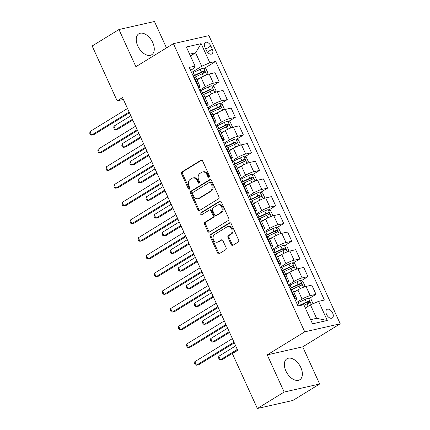 <?xml version="1.0" encoding="UTF-8"?>
<svg xmlns="http://www.w3.org/2000/svg" width="430" height="430" viewBox="0 0 430 430"><rect width="100%" height="100%" fill="white"/><g stroke="black" fill="none" stroke-linecap="round" stroke-linejoin="round"><path stroke-width="0.64" d="M209.055 177.187A1.086 0.849 -102.8 0 0 209.351 175.762L202.621 160.992A1.548 1.209 -102.8 0 0 201.224 160.132A1.548 1.209 -102.8 0 0 200.934 160.25L181.998 171.882A1.548 1.209 -102.8 0 0 181.578 173.913L188.308 188.684A1.086 0.849 -102.8 0 0 189.78 187.781L188.91 185.868A4.95 3.87 -102.8 0 1 190.248 179.353L191.828 178.385A4.95 3.87 -102.8 0 1 192.764 178.004A4.95 3.87 -102.8 0 1 197.22 180.767L198.09 182.675A1.086 0.849 -102.8 0 0 199.563 181.772L198.692 179.858A4.95 3.87 -102.8 0 1 200.036 173.344L201.611 172.376A4.95 3.87 -102.8 0 1 202.546 171.995A4.95 3.87 -102.8 0 1 207.007 174.757L207.878 176.666A1.086 0.849 -102.8 0 0 209.055 177.187M300.844 367.569A12.298 7.412 58.4 0 0 286.923 358.787A12.298 7.412 58.4 0 0 285.875 370.956A12.298 7.412 58.4 0 0 299.796 379.744A12.298 7.412 58.4 0 0 300.844 367.569M152.736 42.586A12.298 7.412 58.4 0 0 138.82 33.798A12.298 7.412 58.4 0 0 137.772 45.972A12.298 7.412 58.4 0 0 151.688 54.76A12.298 7.412 58.4 0 0 152.736 42.586M332.669 313.013A5.047 3.042 58.4 0 0 326.961 309.412A5.047 3.042 58.4 0 0 326.531 314.405A5.047 3.042 58.4 0 0 332.239 318.006A5.047 3.042 58.4 0 0 332.669 313.013M231.211 244.568A1.548 1.209 -102.8 0 0 232.608 245.433A1.548 1.209 -102.8 0 0 232.899 245.31L238.215 242.047A1.548 1.209 -102.8 0 0 238.628 240.01L231.157 223.611A1.548 1.209 -102.8 0 0 229.765 222.745A1.548 1.209 -102.8 0 0 229.47 222.869L210.533 234.495A1.548 1.209 -102.8 0 0 210.114 236.532L217.591 252.937A1.548 1.209 -102.8 0 0 218.983 253.797A1.548 1.209 -102.8 0 0 219.273 253.678L225.691 249.739A1.548 1.209 -102.8 0 0 226.11 247.701L222.912 240.682A1.548 1.209 -102.8 0 0 221.52 239.816A1.548 1.209 -102.8 0 0 221.224 239.94L218.042 241.891A4.139 3.236 -102.8 0 1 217.263 242.214A4.139 3.236 -102.8 0 1 213.339 239.408A4.139 3.236 -102.8 0 1 214.656 234.457L227.121 226.798A4.139 3.236 -102.8 0 1 227.905 226.481A4.139 3.236 -102.8 0 1 231.829 229.287A4.139 3.236 -102.8 0 1 230.512 234.237L228.432 235.511A1.548 1.209 -102.8 0 0 228.013 237.548L231.211 244.568L232.173 244.353A1.548 1.209 -102.8 0 0 233.081 245.197M267.224 354.874L284.16 392.042L257.366 408.5L292.862 400.464L319.657 384.012L302.715 346.838L340.232 323.801L304.736 331.836L267.224 354.874L302.715 346.838M166.491 47.918L154.451 21.5L118.954 29.536L135.896 66.704L173.408 43.666L304.736 331.836M118.954 29.536L92.16 45.989L117.164 100.862L123.383 99.454M257.366 408.5L232.361 353.627L237.72 350.337L122.528 97.572L117.164 100.862M218.51 198.821A1.548 1.209 -102.8 0 0 218.929 196.784L211.458 180.385A1.548 1.209 -102.8 0 0 210.06 179.52A1.548 1.209 -102.8 0 0 209.77 179.638L190.834 191.269A1.548 1.209 -102.8 0 0 190.415 193.306L197.891 209.706A1.548 1.209 -102.8 0 0 199.283 210.571A1.548 1.209 -102.8 0 0 199.574 210.453L218.51 198.821M221.305 201.998L228.781 218.397A1.548 1.209 -102.8 0 1 228.362 220.434L209.426 232.066A1.548 1.209 -102.8 0 1 209.13 232.184A1.548 1.209 -102.8 0 1 207.738 231.319L204.54 224.304A1.548 1.209 -102.8 0 1 204.959 222.267L212.64 217.548A1.548 1.209 -102.8 0 0 213.06 215.511L210.936 210.856A1.548 1.209 -102.8 0 0 209.544 209.996A1.548 1.209 -102.8 0 0 209.249 210.114L201.256 215.022A1.086 0.849 -102.8 0 1 200.369 213.076L219.623 201.251A1.548 1.209 -102.8 0 1 219.913 201.132A1.548 1.209 -102.8 0 1 221.305 201.998M204.916 47.316L206.335 50.428A4.886 2.946 58.4 0 0 211.866 53.922A4.886 2.946 58.4 0 0 212.286 49.084L210.867 45.967A4.886 2.946 58.4 0 0 205.336 42.479A4.886 2.946 58.4 0 0 204.916 47.316M340.232 323.801L208.905 35.631L173.408 43.666M190.592 70.337L194.613 67.865L195.064 66.102L189.259 67.419L298.001 306.02L303.806 304.709L312.513 323.828L327.289 320.479L316.582 318.318L310.455 304.865L305.316 308.02M195.064 66.102L186.351 46.988L201.127 43.645L209.84 62.758L201.713 66.263L191.57 72.487M204.352 68.381L215.645 61.447L209.84 62.758M215.645 61.447L324.381 300.049L318.576 301.365L327.289 320.479M284.16 392.042L319.657 384.012M190.442 55.965L195.585 52.809L189.619 54.159M201.713 66.263L195.585 52.809L201.127 43.645M309.218 298.49L316.007 294.319L310.202 295.63A6.305 1.01 155.5 0 0 302.08 299.135L296.437 302.596M316.007 294.319L311.815 285.117L306.01 286.428A6.305 1.01 155.5 0 0 297.882 289.927L293.873 292.395M301.15 280.79L307.939 276.619L302.139 277.93A6.305 1.01 155.5 0 0 294.012 281.435L288.374 284.896M307.939 276.619L303.747 267.412L297.942 268.728A6.305 1.01 155.5 0 0 289.82 272.228L285.805 274.695M293.083 263.09L299.877 258.919L294.072 260.231A6.305 1.01 155.5 0 0 285.945 263.735L280.306 267.197M299.877 258.919L295.679 249.712L289.874 251.029A6.305 1.01 155.5 0 0 281.752 254.528L277.737 256.989M285.015 245.385L291.809 241.219L286.004 242.531A6.305 1.01 155.5 0 0 277.877 246.03L272.238 249.497M291.809 241.219L287.611 232.012L281.811 233.329A6.305 1.01 155.5 0 0 273.684 236.828L269.675 239.29M276.952 227.685L283.741 223.514L277.936 224.831A6.305 1.01 155.5 0 0 269.814 228.33L264.171 231.797M283.741 223.514L279.548 214.312L273.743 215.624A6.305 1.01 155.5 0 0 265.616 219.128L261.607 221.59M268.884 209.985L275.673 205.814L269.868 207.131A6.305 1.01 155.5 0 0 261.746 210.63L256.108 214.092M275.673 205.814L271.481 196.612L265.675 197.924A6.305 1.01 155.5 0 0 257.548 201.428L253.539 203.89M260.817 192.285L267.605 188.114L261.805 189.431A6.305 1.01 155.5 0 0 253.678 192.93L248.04 196.392M267.605 188.114L263.413 178.912L257.608 180.224A6.305 1.01 155.5 0 0 249.486 183.728L245.471 186.19M252.749 174.585L259.543 170.414L253.738 171.726A6.305 1.01 155.5 0 0 245.611 175.23L239.972 178.692M259.543 170.414L255.345 161.212L249.54 162.524A6.305 1.01 155.5 0 0 241.418 166.023L237.408 168.49M244.686 156.885L251.475 152.714L245.67 154.026A6.305 1.01 155.5 0 0 237.548 157.53L231.904 160.992M251.475 152.714L247.282 143.507L241.477 144.824A6.305 1.01 155.5 0 0 233.35 148.323L229.34 150.79M236.618 139.186L243.407 135.015L237.602 136.326A6.305 1.01 155.5 0 0 229.48 139.831L223.837 143.292M243.407 135.015L239.214 125.807L233.409 127.124A6.305 1.01 155.5 0 0 225.282 130.623L221.273 133.085M228.55 121.48L235.339 117.315L229.539 118.626A6.305 1.01 155.5 0 0 221.412 122.125L215.774 125.592M235.339 117.315L231.147 108.107L225.341 109.419A6.305 1.01 155.5 0 0 217.22 112.923L213.205 115.385M220.482 103.781L227.276 99.609L221.471 100.926A6.305 1.01 155.5 0 0 213.345 104.425L207.706 107.892M227.276 99.609L223.079 90.407L217.274 91.719A6.305 1.01 155.5 0 0 209.152 95.223L205.137 97.685M212.415 86.081L219.209 81.91L213.404 83.227A6.305 1.01 155.5 0 0 205.277 86.726L199.638 90.187M219.209 81.91L215.011 72.708L209.211 74.019A6.305 1.01 155.5 0 0 201.084 77.524L197.074 79.985M310.621 319.667L316.582 318.318M198.655 88.032A6.305 1.01 155.5 0 0 200.079 86.586L195.886 77.384A6.305 1.01 155.5 0 0 194.435 77.362L193.855 77.497M200.079 86.586A6.305 1.01 155.5 0 0 198.628 86.57L198.047 86.699M206.722 105.732A6.305 1.01 155.5 0 0 208.147 104.286L203.954 95.084A6.305 1.01 155.5 0 0 202.503 95.062L201.923 95.197M208.147 104.286A6.305 1.01 155.5 0 0 206.696 104.27L206.115 104.399M214.79 123.431A6.305 1.01 155.5 0 0 216.215 121.986L212.022 112.784A6.305 1.01 155.5 0 0 210.571 112.767L209.985 112.896M216.215 121.986A6.305 1.01 155.5 0 0 214.763 121.969L214.183 122.098M222.853 141.131A6.305 1.01 155.5 0 0 224.283 139.685L220.085 130.483A6.305 1.01 155.5 0 0 218.633 130.467L218.053 130.596M224.283 139.685A6.305 1.01 155.5 0 0 222.831 139.669L222.251 139.804M230.921 158.831A6.305 1.01 155.5 0 0 232.345 157.391L228.153 148.183A6.305 1.01 155.5 0 0 226.701 148.167L226.121 148.296M232.345 157.391A6.305 1.01 155.5 0 0 230.894 157.369L230.313 157.504M238.989 176.536A6.305 1.01 155.5 0 0 240.413 175.091L236.22 165.883A6.305 1.01 155.5 0 0 234.769 165.867L234.189 165.996M240.413 175.091A6.305 1.01 155.5 0 0 238.962 175.069L238.381 175.203M247.056 194.236A6.305 1.01 155.5 0 0 248.481 192.791L244.288 183.583A6.305 1.01 155.5 0 0 242.837 183.567L242.257 183.701M248.481 192.791A6.305 1.01 155.5 0 0 247.03 192.774L246.449 192.903M255.124 211.936A6.305 1.01 155.5 0 0 256.549 210.49L252.351 201.288A6.305 1.01 155.5 0 0 250.9 201.267L250.319 201.401M256.549 210.49A6.305 1.01 155.5 0 0 255.097 210.474L254.517 210.603M263.187 229.636A6.305 1.01 155.5 0 0 264.617 228.19L260.419 218.988A6.305 1.01 155.5 0 0 258.967 218.967L258.387 219.101M264.617 228.19A6.305 1.01 155.5 0 0 263.165 228.174L262.579 228.303M271.255 247.336A6.305 1.01 155.5 0 0 272.679 245.89L268.487 236.688A6.305 1.01 155.5 0 0 267.035 236.672L266.455 236.801M272.679 245.89A6.305 1.01 155.5 0 0 271.228 245.874L270.647 246.008M279.323 265.036A6.305 1.01 155.5 0 0 280.747 263.595L276.554 254.388A6.305 1.01 155.5 0 0 275.103 254.372L274.523 254.501M280.747 263.595A6.305 1.01 155.5 0 0 279.296 263.574L278.715 263.708M287.39 282.736A6.305 1.01 155.5 0 0 288.815 281.295L284.617 272.088A6.305 1.01 155.5 0 0 283.171 272.072L282.585 272.201M288.815 281.295A6.305 1.01 155.5 0 0 287.364 281.274L286.783 281.408M295.453 300.441A6.305 1.01 155.5 0 0 296.883 298.995L292.685 289.788A6.305 1.01 155.5 0 0 291.234 289.772L290.653 289.906M296.883 298.995A6.305 1.01 155.5 0 0 295.431 298.979L294.851 299.108M310.455 304.865L318.576 301.365M209.286 176.966A1.086 0.849 -102.8 0 1 208.835 176.45L207.964 174.537A4.95 3.87 -102.8 0 0 203.508 171.774L202.546 171.995M192.764 178.004L193.72 177.783A4.95 3.87 -102.8 0 1 198.182 180.546L199.052 182.46A1.086 0.849 -102.8 0 0 199.504 182.976M201.713 160.143L182.954 171.661A1.548 1.209 -102.8 0 0 182.535 173.698L189.27 188.469A1.086 0.849 -102.8 0 0 189.721 188.985M210.549 179.536L191.791 191.054A1.548 1.209 -102.8 0 0 191.371 193.086L198.848 209.491A1.548 1.209 -102.8 0 0 199.756 210.34M210.678 182.814A1.086 0.849 -102.8 0 0 209.501 182.299L192.876 192.506A1.086 0.849 -102.8 0 0 192.586 193.93L193.5 195.946A4.95 3.87 -102.8 0 0 197.961 198.708A4.95 3.87 -102.8 0 0 198.897 198.327L210.259 191.35A4.95 3.87 -102.8 0 0 211.598 184.83L210.678 182.814L211.641 182.6A1.086 0.849 -102.8 0 0 210.662 181.998L209.706 182.213M197.961 198.708L198.923 198.488A4.95 3.87 -102.8 0 0 199.853 198.106L198.897 198.327M211.641 182.6L212.56 184.615A4.95 3.87 -102.8 0 1 211.216 191.13L199.853 198.106M209.544 209.996L210.501 209.775A1.548 1.209 -102.8 0 1 211.893 210.641L214.016 215.296A1.548 1.209 -102.8 0 1 213.597 217.333L205.916 222.047A1.548 1.209 -102.8 0 0 205.497 224.084L208.7 231.103A1.548 1.209 -102.8 0 0 209.609 231.953M220.397 201.149L201.326 212.861A1.086 0.849 -102.8 0 0 201.557 214.839M220.606 212.656A4.139 3.236 -102.8 0 0 221.923 207.706A4.139 3.236 -102.8 0 0 217.999 204.9A4.139 3.236 -102.8 0 0 217.22 205.218L212.828 207.916A1.548 1.209 -102.8 0 0 212.409 209.953L214.532 214.608A1.548 1.209 -102.8 0 0 215.924 215.473A1.548 1.209 -102.8 0 0 216.215 215.355L221.568 212.436A4.139 3.236 -102.8 0 0 222.885 207.486A4.139 3.236 -102.8 0 0 218.961 204.68L217.999 204.9M215.924 215.473L216.881 215.253A1.548 1.209 -102.8 0 0 217.177 215.134L216.215 215.355M221.568 212.436L217.177 215.134M227.905 226.481L228.862 226.266A4.139 3.236 -102.8 0 1 232.786 229.072A4.139 3.236 -102.8 0 1 231.469 234.017L229.394 235.296A1.548 1.209 -102.8 0 0 228.975 237.333L232.173 244.353M217.263 242.214L218.225 241.993A4.139 3.236 -102.8 0 0 219.004 241.676L218.042 241.891M222.004 239.832L219.004 241.676M230.249 222.761L211.49 234.28A1.548 1.209 -102.8 0 0 211.076 236.317L218.548 252.716A1.548 1.209 -102.8 0 0 219.456 253.566M207.136 74.653L208.061 73.31L206.126 69.058L203.562 68.08A4.176 0.672 155.5 0 0 200.203 69.337L193.253 72.606A12.062 1.935 155.5 0 0 191.92 73.251M201.1 77.513L196.854 79.507M198.558 79.072L196.994 79.808M194.527 77.346A12.062 1.935 -24.5 0 1 195.252 76.997L202.202 73.724A4.176 0.672 -24.5 0 1 204.712 72.713C205.368 71.869 205.11 71.305 203.938 71.014A4.176 0.672 155.5 0 0 201.428 72.025L194.478 75.298A12.062 1.935 155.5 0 0 193.145 75.943M193.285 76.25A10.014 1.607 -24.5 0 1 194.752 75.529L201.708 72.261A2.128 0.344 -24.5 0 1 202.396 71.96L203.664 72.627M130.822 115.778L113.939 126.146L115.557 129.683L117.954 129.14L132.768 120.045M113.939 126.146L113.751 127.898L114.396 129.312L115.557 129.683L132.435 119.314M129.124 112.047L91.574 135.111L89.956 131.569L127.511 108.51M129.457 112.778L93.971 134.569L91.574 135.111L90.413 134.74L89.768 133.327L89.956 131.569M215.204 92.353L216.129 91.009L214.194 86.763L211.63 85.78A4.176 0.672 155.5 0 0 208.27 87.037L201.315 90.311A12.062 1.935 155.5 0 0 199.988 90.95M209.163 95.213L204.922 97.212M206.626 96.771L205.062 97.508M202.589 95.046A12.062 1.935 -24.5 0 1 203.32 94.697L210.27 91.429A4.176 0.672 -24.5 0 1 212.775 90.413C213.436 89.574 213.178 89.005 212.001 88.714A4.176 0.672 155.5 0 0 209.496 89.725L202.541 92.998A12.062 1.935 155.5 0 0 201.213 93.643M201.353 93.95A10.014 1.607 -24.5 0 1 202.82 93.235L209.77 89.961A2.128 0.344 -24.5 0 1 210.458 89.66L211.732 90.327M138.89 133.477L122.007 143.846L123.62 147.382L126.022 146.84L140.836 137.745M122.007 143.846L121.819 145.598L122.464 147.017L123.62 147.382L140.502 137.019M223.272 110.053L224.197 108.709L222.256 104.463L219.692 103.48A4.176 0.672 155.5 0 0 216.333 104.737L209.383 108.011A12.062 1.935 155.5 0 0 208.055 108.65M217.231 112.913L212.99 114.912M214.694 114.477L213.124 115.213M210.657 112.746A12.062 1.935 -24.5 0 1 211.383 112.397L218.338 109.129A4.176 0.672 -24.5 0 1 220.843 108.113C221.498 107.274 221.24 106.704 220.069 106.414A4.176 0.672 155.5 0 0 217.558 107.43L210.609 110.698A12.062 1.935 155.5 0 0 209.281 111.343M209.421 111.649A10.014 1.607 -24.5 0 1 210.888 110.935L217.838 107.661A2.128 0.344 -24.5 0 1 218.526 107.36L219.8 108.027M146.958 151.177L130.075 161.546L131.688 165.082L134.085 164.54L148.898 155.445M130.075 161.546L129.887 163.298L130.532 164.717L131.688 165.082L148.57 154.719M231.34 127.753L232.259 126.409L230.324 122.163L227.76 121.179A4.176 0.672 155.5 0 0 224.401 122.437L217.451 125.71A12.062 1.935 155.5 0 0 216.118 126.35M229.48 139.831L225.282 130.623L221.058 132.612M222.756 132.177L221.192 132.913M218.725 130.446A12.062 1.935 -24.5 0 1 219.45 130.102L226.4 126.829A4.176 0.672 -24.5 0 1 228.91 125.813C229.566 124.974 229.308 124.41 228.136 124.114A4.176 0.672 155.5 0 0 225.626 125.13L218.676 128.398A12.062 1.935 155.5 0 0 217.344 129.043M217.483 129.349A10.014 1.607 -24.5 0 1 218.956 128.635L225.906 125.361A2.128 0.344 -24.5 0 1 226.594 125.06L227.868 125.732M155.02 168.877L138.143 179.245L139.755 182.788L142.153 182.245L156.966 173.145M138.143 179.245L137.949 180.998L138.6 182.417L139.755 182.788L156.638 172.419M137.191 129.752L99.636 152.811L98.024 149.275L135.579 126.21M137.525 130.478L102.039 152.268L99.636 152.811L98.481 152.446L97.836 151.027L98.024 149.275M145.259 147.452L107.704 170.511L106.092 166.974L143.647 143.91M145.587 148.178L110.102 169.968L107.704 170.511L106.549 170.146L105.904 168.727L106.092 166.974M153.322 165.152L115.772 188.216L114.16 184.674L151.709 161.61M153.655 165.878L118.169 187.674L115.772 188.216L114.611 187.846L113.966 186.426L114.16 184.674M239.402 145.453L240.327 144.109L238.392 139.863L235.828 138.879A4.176 0.672 155.5 0 0 232.469 140.137L225.519 143.41A12.062 1.935 155.5 0 0 224.186 144.055M237.548 157.53L233.35 148.323L229.12 150.312M230.824 149.876L229.26 150.613M226.793 148.146A12.062 1.935 -24.5 0 1 227.518 147.802L234.468 144.528A4.176 0.672 -24.5 0 1 236.978 143.512C237.634 142.674 237.376 142.11 236.204 141.814A4.176 0.672 155.5 0 0 233.694 142.83L226.744 146.103A12.062 1.935 155.5 0 0 225.411 146.743M225.551 147.049A10.014 1.607 -24.5 0 1 227.024 146.334L233.974 143.061A2.128 0.344 -24.5 0 1 234.662 142.765L235.93 143.432M163.088 186.577L146.211 196.945L147.823 200.487L150.221 199.945L165.034 190.845M146.211 196.945L146.017 198.703L146.662 200.117L147.823 200.487L164.701 190.119M161.39 182.852L123.84 205.916L122.227 202.374L159.777 179.31M161.723 183.578L126.237 205.373L123.84 205.916L122.679 205.545L122.034 204.132L122.227 202.374M247.47 163.153L248.395 161.809L246.46 157.563L243.896 156.584A4.176 0.672 155.5 0 0 240.537 157.837L233.581 161.11A12.062 1.935 155.5 0 0 232.254 161.755M241.434 166.018L237.188 168.012M238.892 167.576L237.328 168.313M234.855 165.846A12.062 1.935 -24.5 0 1 235.586 165.502L242.536 162.228A4.176 0.672 -24.5 0 1 245.041 161.218C245.702 160.374 245.444 159.809 244.267 159.514A4.176 0.672 155.5 0 0 241.762 160.53L234.812 163.803A12.062 1.935 155.5 0 0 233.479 164.443M233.619 164.749A10.014 1.607 -24.5 0 1 235.086 164.034L242.042 160.761A2.128 0.344 -24.5 0 1 242.724 160.465L243.998 161.132M171.156 204.282L154.273 214.645L155.891 218.187L158.288 217.644L173.102 208.545M154.273 214.645L154.085 216.403L154.73 217.816L155.891 218.187L172.769 207.819M169.458 200.552L131.903 223.616L130.29 220.074L167.845 197.015M169.791 201.278L134.305 223.073L131.903 223.616L130.747 223.245L130.102 221.832L130.29 220.074M255.538 180.853L256.463 179.514L254.528 175.263L251.958 174.284A4.176 0.672 155.5 0 0 248.599 175.542L241.649 178.81A12.062 1.935 155.5 0 0 240.322 179.455M249.497 183.718L245.256 185.712M246.96 185.276L245.39 186.013M242.923 183.551A12.062 1.935 -24.5 0 1 243.649 183.201L250.604 179.928A4.176 0.672 -24.5 0 1 253.109 178.918C253.764 178.074 253.506 177.509 252.335 177.219A4.176 0.672 155.5 0 0 249.83 178.23L242.875 181.503A12.062 1.935 155.5 0 0 241.547 182.143M241.687 182.449A10.014 1.607 -24.5 0 1 243.154 181.734L250.104 178.466A2.128 0.344 -24.5 0 1 250.792 178.165L252.066 178.832M179.224 221.982L162.341 232.345L163.954 235.887L166.351 235.344L181.17 226.25M162.341 232.345L162.153 234.103L162.798 235.516L163.954 235.887L180.837 225.519M177.525 218.252L139.97 241.316L138.358 237.774L175.913 214.715M177.853 218.983L142.368 240.773L139.97 241.316L138.815 240.945L138.17 239.531L138.358 237.774M263.606 198.558L264.531 197.214L262.59 192.963L260.026 191.984A4.176 0.672 155.5 0 0 256.667 193.242L249.717 196.51A12.062 1.935 155.5 0 0 248.384 197.155M257.565 201.417L253.324 203.417M255.028 202.976L253.458 203.713M250.991 201.251A12.062 1.935 -24.5 0 1 251.717 200.901L258.666 197.628A4.176 0.672 -24.5 0 1 261.177 196.618C261.832 195.779 261.574 195.209 260.403 194.919A4.176 0.672 155.5 0 0 257.892 195.929L250.943 199.203A12.062 1.935 155.5 0 0 249.615 199.848M249.749 200.154A10.014 1.607 -24.5 0 1 251.222 199.434L258.172 196.166A2.128 0.344 -24.5 0 1 258.86 195.865L260.134 196.531M187.292 239.682L170.409 250.05L172.022 253.587L174.419 253.044L189.232 243.95M170.409 250.05L170.221 251.803L170.866 253.222L172.022 253.587L188.904 243.224M185.593 235.957L148.038 259.016L146.426 255.474L183.975 232.415M185.921 236.683L150.435 258.473L148.038 259.016L146.883 258.645L146.238 257.231L146.426 255.474M271.669 216.258L272.593 214.914L270.658 210.668L268.094 209.684A4.176 0.672 155.5 0 0 264.735 210.942L257.785 214.215A12.062 1.935 155.5 0 0 256.452 214.855M265.632 219.117L261.392 221.117M263.09 220.676L261.526 221.418M259.059 218.951A12.062 1.935 -24.5 0 1 259.784 218.601L266.734 215.333A4.176 0.672 -24.5 0 1 269.245 214.317C269.9 213.479 269.642 212.909 268.471 212.619A4.176 0.672 155.5 0 0 265.96 213.629L259.01 216.903A12.062 1.935 155.5 0 0 257.677 217.548M257.817 217.854A10.014 1.607 -24.5 0 1 259.29 217.139L266.24 213.866A2.128 0.344 -24.5 0 1 266.928 213.565L268.202 214.231M195.354 257.382L178.477 267.75L180.089 271.287L182.487 270.744L197.3 261.65M178.477 267.75L178.283 269.502L178.928 270.921L180.089 271.287L196.967 260.924M193.656 253.657L156.106 276.716L154.494 273.179L192.043 250.115M193.989 254.383L158.503 276.173L156.106 276.716L154.945 276.35L154.3 274.931L154.494 273.179M279.737 233.958L280.661 232.614L278.726 228.368L276.162 227.384A4.176 0.672 155.5 0 0 272.803 228.642L265.853 231.915A12.062 1.935 155.5 0 0 264.52 232.555M277.877 246.03L273.684 236.828L269.454 238.817M271.158 238.381L269.594 239.118M267.127 236.65A12.062 1.935 -24.5 0 1 267.852 236.301L274.802 233.033A4.176 0.672 -24.5 0 1 277.312 232.017C277.968 231.179 277.71 230.609 276.533 230.319A4.176 0.672 155.5 0 0 274.028 231.335L267.078 234.603A12.062 1.935 155.5 0 0 265.745 235.248M265.885 235.554A10.014 1.607 -24.5 0 1 267.352 234.839L274.308 231.566A2.128 0.344 -24.5 0 1 274.996 231.265L276.264 231.937M203.422 275.082L186.539 285.45L188.157 288.992L190.554 288.449L205.368 279.349M186.539 285.45L186.351 287.202L186.996 288.621L188.157 288.992L205.035 278.624M201.724 271.357L164.174 294.416L162.556 290.879L200.111 267.815M202.057 272.082L166.571 293.873L164.174 294.416L163.013 294.05L162.368 292.631L162.556 290.879M287.804 251.657L288.729 250.314L286.794 246.067L284.23 245.084A4.176 0.672 155.5 0 0 280.871 246.342L273.915 249.615A12.062 1.935 155.5 0 0 272.588 250.255M281.763 254.517L277.522 256.517M279.226 256.081L277.662 256.817M275.189 254.35A12.062 1.935 -24.5 0 1 275.92 254.006L282.87 250.733A4.176 0.672 -24.5 0 1 285.375 249.717C286.036 248.879 285.778 248.314 284.601 248.019A4.176 0.672 155.5 0 0 282.096 249.034L275.141 252.302A12.062 1.935 155.5 0 0 273.813 252.947M273.953 253.254A10.014 1.607 -24.5 0 1 275.42 252.539L282.37 249.266A2.128 0.344 -24.5 0 1 283.058 248.965L284.332 249.636M211.49 292.782L194.607 303.15L196.22 306.692L198.622 306.149L213.436 297.049M194.607 303.15L194.419 304.908L195.064 306.321L196.22 306.692L213.103 296.324M209.792 289.057L172.236 312.121L170.624 308.579L208.179 285.515M210.125 289.782L174.639 311.578L172.236 312.121L171.081 311.75L170.436 310.331L170.624 308.579M295.872 269.357L296.797 268.014L294.856 263.767L292.292 262.784A4.176 0.672 155.5 0 0 288.933 264.041L281.983 267.315A12.062 1.935 155.5 0 0 280.65 267.96M294.012 281.435L289.82 272.228L285.59 274.216M287.294 273.781L285.724 274.517M283.257 272.05A12.062 1.935 -24.5 0 1 283.983 271.706L290.938 268.433A4.176 0.672 -24.5 0 1 293.443 267.422C294.098 266.578 293.84 266.014 292.669 265.719A4.176 0.672 155.5 0 0 290.159 266.734L283.209 270.008A12.062 1.935 155.5 0 0 281.881 270.647M282.021 270.954A10.014 1.607 -24.5 0 1 283.488 270.239L290.438 266.966A2.128 0.344 -24.5 0 1 291.126 266.67L292.4 267.336M219.558 310.481L202.675 320.85L204.288 324.392L206.685 323.849L221.498 314.749M202.675 320.85L202.487 322.608L203.132 324.021L204.288 324.392L221.171 314.024M217.859 306.757L180.304 329.821L178.692 326.279L216.247 303.22M218.187 307.482L182.702 329.278L180.304 329.821L179.149 329.45L178.504 328.036L178.692 326.279M303.935 287.057L304.859 285.719L302.924 281.467L300.36 280.489A4.176 0.672 155.5 0 0 297.001 281.747L290.051 285.015A12.062 1.935 155.5 0 0 288.718 285.66M297.899 289.922L293.658 291.916M295.356 291.481L293.792 292.217M291.325 289.75A12.062 1.935 -24.5 0 1 292.051 289.406L299 286.133A4.176 0.672 -24.5 0 1 301.511 285.122C302.166 284.278 301.908 283.714 300.737 283.424A4.176 0.672 155.5 0 0 298.226 284.434L291.277 287.708A12.062 1.935 155.5 0 0 289.944 288.347M290.083 288.654A10.014 1.607 -24.5 0 1 291.556 287.939L298.506 284.671A2.128 0.344 -24.5 0 1 299.194 284.37L300.468 285.036M227.62 328.187L210.743 338.55L212.355 342.092L214.753 341.549L229.566 332.449M210.743 338.55L210.549 340.307L211.2 341.721L212.355 342.092L229.238 331.723M225.922 324.457L188.372 347.521L186.76 343.978L224.309 320.92M226.255 325.188L190.769 346.978L188.372 347.521L187.211 347.15L186.566 345.736L186.76 343.978M312.556 303.962L312.927 303.419L310.992 299.167L308.428 298.189A4.176 0.672 155.5 0 0 305.069 299.447L298.119 302.715A12.062 1.935 155.5 0 0 296.786 303.36M305.966 307.622L305.279 307.944M304.053 305.257L307.068 303.833A4.176 0.672 -24.5 0 1 309.579 302.822C310.234 301.978 309.976 301.414 308.804 301.124A4.176 0.672 155.5 0 0 306.294 302.134L299.344 305.408A12.062 1.935 155.5 0 0 298.13 305.993M299.565 305.665A10.014 1.607 -24.5 0 1 299.624 305.639L306.574 302.371A2.128 0.344 -24.5 0 1 307.262 302.07L308.53 302.736M235.688 345.887L218.811 356.255L220.423 359.792L222.821 359.249L237.634 350.154M218.811 356.255L218.617 358.007L219.262 359.421L220.423 359.792L237.301 349.423M233.99 342.156L196.44 365.221L194.828 361.678L232.377 338.62M234.323 342.887L198.837 364.678L196.44 365.221L195.279 364.85L194.634 363.436L194.828 361.678M302.08 299.135L297.882 289.927M285.945 263.735L281.752 254.528M269.814 228.33L265.616 219.128M261.746 210.63L257.548 201.428M253.678 192.93L249.486 183.728M245.611 175.23L241.418 166.023M221.412 122.125L217.22 112.923M213.345 104.425L209.152 95.223M205.277 86.726L201.084 77.524M198.628 86.57L194.435 77.362M213.404 83.227L209.211 74.019M221.471 100.926L217.274 91.719M206.696 104.27L202.503 95.062M229.539 118.626L225.341 109.419M214.763 121.969L210.571 112.767M237.602 136.326L233.409 127.124M222.831 139.669L218.633 130.467M245.67 154.026L241.477 144.824M230.894 157.369L226.701 148.167M253.738 171.726L249.54 162.524M238.962 175.069L234.769 165.867M261.805 189.431L257.608 180.224M247.03 192.774L242.837 183.567M269.868 207.131L265.675 197.924M255.097 210.474L250.9 201.267M277.936 224.831L273.743 215.624M263.165 228.174L258.967 218.967M286.004 242.531L281.811 233.329M271.228 245.874L267.035 236.672M294.072 260.231L289.874 251.029M279.296 263.574L275.103 254.372M302.139 277.93L297.942 268.728M287.364 281.274L283.171 272.072M310.202 295.63L306.01 286.428M295.431 298.979L291.234 289.772M205.739 49.117L210.867 45.967M207.368 52.105L212.286 49.084M207.964 174.537L207.007 174.757M199.052 182.46L198.09 182.675M198.182 180.546L197.22 180.767M189.27 188.469L188.308 188.684M182.535 173.698L181.578 173.913M182.954 171.661L181.998 171.882M201.541 160.111L200.934 160.25M208.835 176.45L207.878 176.666M198.848 209.491L197.891 209.706M191.371 193.086L190.415 193.306M191.791 191.054L190.834 191.269M210.377 179.503L209.77 179.638M211.216 191.13L210.259 191.35M212.56 184.615L211.598 184.83M208.7 231.103L207.738 231.319M205.497 224.084L204.54 224.304M205.916 222.047L204.959 222.267M213.597 217.333L212.64 217.548M214.016 215.296L213.06 215.511M211.893 210.641L210.936 210.856M201.326 212.861L200.369 213.076M220.23 201.116L219.623 201.251M228.975 237.333L228.013 237.548M229.394 235.296L228.432 235.511M231.469 234.017L230.512 234.237M221.832 239.8L221.224 239.94M218.548 252.716L217.591 252.937M211.076 236.317L210.114 236.532M211.49 234.28L210.533 234.495M230.077 222.729L229.47 222.869M206.685 74.82L203.626 68.101M194.478 75.298L193.253 72.606M201.428 72.025L200.203 69.337M203.363 76.271L202.202 73.724M202.396 71.96L203.938 71.014M214.753 92.52L211.694 85.801M202.541 92.998L201.315 90.311M209.496 89.725L208.27 87.037M211.431 93.977L210.27 91.429M210.458 89.66L212.001 88.714M222.821 110.22L219.757 103.506M210.609 110.698L209.383 108.011M217.558 107.43L216.333 104.737M219.499 111.676L218.338 109.129M218.526 107.36L220.069 106.414M230.888 127.92L227.825 121.206M218.676 128.398L217.451 125.71M225.626 125.13L224.401 122.437M227.561 129.376L226.4 126.829M226.594 125.06L228.136 124.114M238.951 145.62L235.893 138.906M226.744 146.103L225.519 143.41M233.694 142.83L232.469 140.137M235.629 147.076L234.468 144.528M234.662 142.765L236.204 141.814M247.019 163.319L243.96 156.606M234.812 163.803L233.581 161.11M241.762 160.53L240.537 157.837M243.697 164.776L242.536 162.228M242.724 160.465L244.267 159.514M255.087 181.025L252.023 174.306M242.875 181.503L241.649 178.81M249.83 178.23L248.599 175.542M251.765 182.476L250.604 179.928M250.792 178.165L252.335 177.219M263.155 198.725L260.091 192.006M250.943 199.203L249.717 196.51M257.892 195.929L256.667 193.242M259.827 200.181L258.666 197.628M258.86 195.865L260.403 194.919M271.217 216.424L268.159 209.711M259.01 216.903L257.785 214.215M265.96 213.629L264.735 210.942M267.895 217.881L266.734 215.333M266.928 213.565L268.471 212.619M279.285 234.124L276.227 227.411M267.078 234.603L265.853 231.915M274.028 231.335L272.803 228.642M275.963 235.581L274.802 233.033M274.996 231.265L276.533 230.319M287.353 251.824L284.294 245.111M275.141 252.302L273.915 249.615M282.096 249.034L280.871 246.342M284.031 253.281L282.87 250.733M283.058 248.965L284.601 248.019M295.421 269.524L292.357 262.811M283.209 270.008L281.983 267.315M290.159 266.734L288.933 264.041M292.099 270.981L290.938 268.433M291.126 266.67L292.669 265.719M303.489 287.229L300.425 280.51M291.277 287.708L290.051 285.015M298.226 284.434L297.001 281.747M300.161 288.68L299 286.133M299.194 284.37L300.737 283.424M311.347 304.478L308.493 298.21M299.344 305.408L298.119 302.715M306.294 302.134L305.069 299.447M308.176 306.262L307.068 303.833M307.262 302.07L308.804 301.124"/></g></svg>
